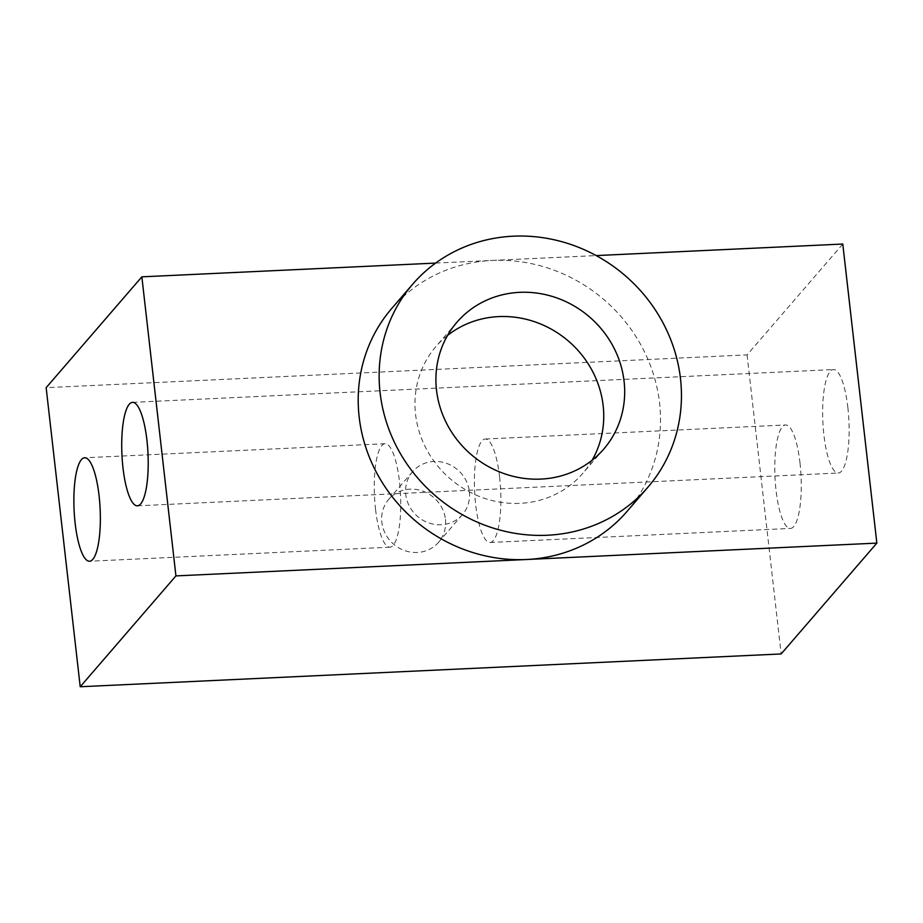 <?xml version="1.0" encoding="UTF-8"?>
<svg xmlns="http://www.w3.org/2000/svg" width="923" height="923" viewBox="0 0 923 923"><rect width="100%" height="100%" fill="white"/><g stroke="black" fill="none" stroke-linecap="round" stroke-linejoin="round"><path stroke-width="0.69" stroke-dasharray="4.62 3.46" d="M375.546 509.3A51.792 13.037 -92.7 0 0 389.933 547.177A51.792 13.037 -92.7 0 0 399.474 481.587A51.792 13.037 -92.7 0 0 385.087 443.721A51.792 13.037 -92.7 0 0 375.546 509.3M799.999 462.85A51.792 13.037 87.3 0 1 790.457 528.429A51.792 13.037 87.3 0 1 776.07 490.563A51.792 13.037 87.3 0 1 785.611 424.972A51.792 13.037 87.3 0 1 799.999 462.85M499.597 476.903A51.792 13.037 87.3 0 1 490.055 542.493A51.792 13.037 87.3 0 1 475.68 504.616A51.792 13.037 87.3 0 1 485.221 439.025A51.792 13.037 87.3 0 1 499.597 476.903M847.845 407.424A51.792 13.037 87.3 0 1 838.303 473.014A51.792 13.037 87.3 0 1 823.927 435.137A51.792 13.037 87.3 0 1 833.469 369.546A51.792 13.037 87.3 0 1 847.845 407.424M445.44 519.326A32.882 30.759 -139.2 0 1 438.54 542.309A32.882 30.759 -139.2 0 1 404.701 550.593A32.882 30.759 -139.2 0 1 381.857 522.303A32.882 30.759 -139.2 0 1 388.756 499.32A32.882 30.759 -139.2 0 1 422.584 491.036A32.882 30.759 -139.2 0 1 445.44 519.326M469.369 491.613A32.882 30.759 -139.2 0 1 462.458 514.596A32.882 30.759 -139.2 0 1 428.63 522.88A32.882 30.759 -139.2 0 1 405.785 494.59A32.882 30.759 -139.2 0 1 412.685 471.607A32.882 30.759 -139.2 0 1 446.513 463.334A32.882 30.759 -139.2 0 1 469.369 491.613M626.948 511.504A155.364 145.338 40.8 0 0 659.553 402.947A155.364 145.338 40.8 0 0 492.317 260.436A155.364 145.338 40.8 0 0 391.767 308.432M447.551 335.441A97.019 90.754 40.8 0 0 435.921 346.575A97.019 90.754 40.8 0 0 415.569 414.358A97.019 90.754 40.8 0 0 482.971 497.809A97.019 90.754 40.8 0 0 582.782 473.372A97.019 90.754 40.8 0 0 592.105 460.254M435.621 263.09L596.177 255.579M842.78 244.041L747.065 354.882L46.15 387.683M747.065 354.882L781.146 653.945M389.933 547.177L89.531 561.242M490.055 542.493L790.457 528.429M137.389 505.816L838.303 473.014M462.458 514.596L438.54 542.309M603.723 449.12L582.782 473.372M456.873 322.312L435.921 346.575M412.685 471.607L388.756 499.32M132.543 402.359L833.469 369.546M485.221 439.025L785.611 424.972M385.087 443.721L84.697 457.773"/><path stroke-width="1.38" d="M75.155 523.364A51.792 13.037 -92.7 0 0 89.531 561.242A51.792 13.037 -92.7 0 0 99.073 495.651A51.792 13.037 -92.7 0 0 84.697 457.773A51.792 13.037 -92.7 0 0 75.155 523.364M146.93 440.225A51.792 13.037 87.3 0 1 137.389 505.816A51.792 13.037 87.3 0 1 123.001 467.938A51.792 13.037 87.3 0 1 132.543 402.359A51.792 13.037 87.3 0 1 146.93 440.225M680.493 378.684A155.364 145.338 40.8 0 0 572.537 245.057A155.364 145.338 40.8 0 0 412.708 284.18A155.364 145.338 40.8 0 0 380.103 392.748A155.364 145.338 40.8 0 0 488.059 526.375A155.364 145.338 40.8 0 0 647.888 487.252A155.364 145.338 40.8 0 0 680.493 378.684M412.708 284.18L391.767 308.432A155.364 145.338 40.8 0 0 359.162 417A155.364 145.338 40.8 0 0 526.387 559.511L876.85 543.105L781.146 653.945L80.22 686.747L175.935 575.906L526.387 559.511A155.364 145.338 40.8 0 0 626.948 511.504L647.888 487.252M592.105 460.254A97.019 90.754 40.8 0 0 603.146 405.578A97.019 90.754 40.8 0 0 543.659 325.311A97.019 90.754 40.8 0 0 447.551 335.441M436.51 390.106A97.019 90.754 40.8 0 0 503.923 473.557A97.019 90.754 40.8 0 0 603.723 449.12A97.019 90.754 40.8 0 0 624.086 381.326A97.019 90.754 40.8 0 0 556.673 297.875A97.019 90.754 40.8 0 0 456.873 322.312A97.019 90.754 40.8 0 0 436.51 390.106M80.22 686.747L46.15 387.683L141.854 276.842L435.621 263.09M141.854 276.842L175.935 575.906M596.177 255.579L842.78 244.041L876.85 543.105"/></g></svg>
